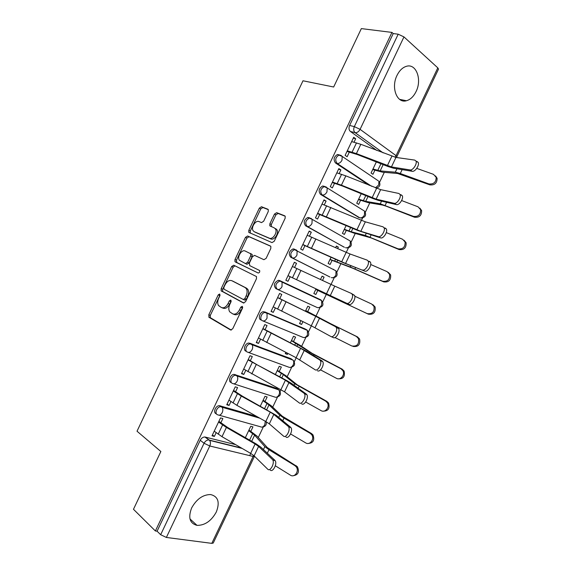 <?xml version="1.0" encoding="UTF-8"?>
<svg xmlns="http://www.w3.org/2000/svg" width="572" height="572" viewBox="0 0 572 572"><rect width="100%" height="100%" fill="white"/><g stroke="black" fill="none" stroke-linecap="round" stroke-linejoin="round"><path stroke-width="0.86" d="M219.677 294.008L218.232 294.873L208.794 314.786L209.066 317.338L230.58 329.987L232.732 328.771L242.521 308.144L242.285 306.306L240.762 307.185L239.496 309.852C237.466 313.47 235.171 314.793 232.604 313.821L229.701 311.812C228.493 309.824 228.514 307.386 229.765 304.483L231.009 301.859L230.795 300.057L229.308 300.929L228.071 303.546C226.076 307.114 223.838 308.43 221.35 307.493L218.568 305.57C217.389 303.639 217.41 301.229 218.654 298.355L219.877 295.774L219.677 294.008M220.084 294.98L210.31 315.379L210.296 317.667L231.295 330.094M242.728 307.185L241.012 310.474L239.496 309.852M231.217 300.979L229.579 304.175L228.071 303.546M397.004 75.418C390.776 87.652 397.025 103.711 406.435 100.743C410.381 99.635 413.585 96.582 416.058 91.591C422.243 79.615 416.216 63.113 406.392 66.316C402.559 67.489 399.435 70.52 397.004 75.418M191.649 507.922C187.952 517.596 189.74 523.409 197.018 525.368C204.883 525.439 211.304 520.999 216.287 512.04C220.056 502.273 218.161 496.439 210.603 494.551C202.91 494.616 196.589 499.07 191.649 507.922M324.353 186.315L322.637 186C318.876 188.26 318.175 191.048 320.527 194.38L358.894 217.489M309.438 217.746L307.836 217.467C303.932 219.72 303.196 222.494 305.612 225.804L344.401 247.261M294.537 249.156L293.057 248.906C289.003 251.144 288.224 253.911 290.712 257.2L329.93 276.998M268.218 211.626L268.311 209.624L267.846 209.223L261.475 206.735L259.338 208.129L248.834 230.287L248.756 232.339L272.007 242.614L274.245 241.241L285.135 218.282L285.221 216.252L284.72 215.816L276.676 212.67L274.467 214.078L269.87 223.766L269.791 225.811L274.188 227.842L275.447 228.957C277.82 232.382 272.73 239.975 269.283 238.174L254.225 231.703L253.096 230.709C250.758 227.449 255.648 219.898 259.023 221.586L261.504 222.608L263.671 221.228L268.218 211.626M155.391 530.973L133.476 509.287L160.861 451.515L137.023 431.216L302.996 80.781L333.662 87.008L361.347 28.6L391.949 32.411L155.391 530.973L157.093 531.202L160.66 534.72L204.061 443.257C205.226 441.126 206.764 440.018 208.687 439.939L241.448 448.019M233.755 265.222L231.667 266.509L221.185 288.638L221.149 290.855L243.4 302.953L245.581 301.687L256.449 278.764L256.499 276.562L233.755 265.222M235.006 259.473L245.495 237.33L247.612 235.993L270.399 246.017L270.856 246.418L270.785 248.534L266.13 258.358L263.914 259.695L254.576 255.377L252.409 256.706L249.378 263.113L249.721 265.63L259.667 270.535C259.931 272.072 259.409 272.887 258.086 272.98L234.949 261.604L235.006 259.473L236.479 260.167L246.954 238.059L245.495 237.33M376.862 150.465L350.386 131.453L355.09 132.647C353.575 131.224 353.317 129.215 354.325 126.626L398.191 34.191L403.961 36.908L437.802 67.861L438.495 69.126L396.904 156.621L396.074 155.648L437.802 67.861M249.678 455.627L250.722 453.432M258.287 437.508L263.292 426.969M272.715 407.142L277.456 397.168M280.158 391.491L281.016 389.682M287.158 376.748L291.627 367.346M294.323 361.683L296.182 357.765M301.616 346.332L305.813 337.509M308.501 331.846L311.361 325.825M316.08 315.887L319.998 307.65M322.687 301.987L326.29 294.408M331.038 284.427L334.198 277.777M336.894 272.1L340.776 263.928M346.246 252.424L348.405 247.883M351.115 242.178L355.276 233.419M361.468 220.392L362.619 217.968M365.344 212.233L369.784 202.896M379.586 182.261L384.305 172.336M391.949 32.411L393.221 33.562L398.191 34.191M157.093 531.202L200.243 440.268C201.394 438.145 202.931 437.051 204.847 436.979L235.657 444.637M211.804 543.364L253.11 456.456L254.404 456.435L213.234 543.057L211.804 543.364L166.373 537.451L160.66 534.72M250.822 431.345L252.938 426.891L250.758 426.29L245.345 437.68M220.856 422.779L222.865 418.554L220.52 417.903L212.012 435.821L214.378 436.422L212.434 434.942M235.571 391.777L237.573 387.566L235.271 386.829L226.755 404.762L229.086 405.448L227.091 404.054M265.029 401.437L267.145 396.989L265 396.31L260.346 406.106M250.3 360.753L252.295 356.549L250.028 355.727L241.513 373.673L243.801 374.446L241.763 373.144M279.25 371.507L281.36 367.067L279.25 366.302L275.354 374.503M265.036 329.708L267.031 325.511L264.8 324.603L256.277 342.564L258.53 343.422L256.449 342.206M285.843 352.431L285.285 353.603L287.38 354.397L285.435 353.281M293.479 341.548L295.588 337.115L293.515 336.279L290.376 342.878M279.787 298.634L281.774 294.444L279.586 293.45L271.057 311.425L273.266 312.369L271.142 311.247M300.929 320.67L299.556 323.566L301.608 324.438L299.635 323.402M307.722 311.576L309.831 307.15L307.793 306.227L305.412 311.232M294.573 267.474L296.532 263.356L294.387 262.276L285.843 280.266L288.016 281.295L285.85 280.259M313.835 293.5L315.858 294.458L313.842 293.5L316.023 288.896M322.508 280.452L324.081 277.148L322.036 276.233M324.081 277.148L322.079 276.147L320.484 279.508M296.532 263.356L294.337 262.369M309.423 236.193L311.304 232.239L309.195 231.074L300.65 249.077L302.781 250.193L304.962 245.588M331.081 257.2L328.128 263.42L330.108 264.457L332.039 260.403M337.644 248.591L338.338 247.133L336.264 246.296M338.338 247.133L336.379 246.053L335.6 247.683M311.304 232.239L309.066 231.345M324.281 204.89L326.083 201.094L324.017 199.85L315.465 217.868L317.553 219.062L319.741 214.45M346.153 225.482L342.428 233.312L344.38 234.427L346.31 230.359M326.083 201.094L323.802 200.293M339.146 173.566L340.876 169.927L338.846 168.597L330.287 186.629L332.339 187.916L334.534 183.283M361.232 193.729L356.742 203.182L358.651 204.376L360.596 200.293M340.876 169.927L338.553 169.219M354.032 142.214L355.677 138.739L353.689 137.323L345.123 155.369L347.14 156.735L349.342 152.088M376.326 161.962L371.071 173.023L372.944 174.303L374.889 170.206M369.398 185.392L335.449 162.927L337.08 163.413C334.806 160.06 335.471 157.25 339.089 154.983L340.919 155.327L342.235 156.449L341.984 160.246C340.633 162.655 339.003 163.706 337.08 163.413L371.593 186.272M277.198 289.253L275.826 288.574C273.259 285.292 274.088 282.539 278.307 280.316L279.644 280.53L321.643 300.636M260.954 319.927C257.629 318.818 259.874 311.747 263.57 311.704L305.055 328.893L307.543 330.573M246.089 351.244C242.621 350.236 245.066 343 248.863 343.057L290.905 358.673L293.472 360.503M231.231 382.546C227.613 381.631 230.28 374.217 234.17 374.388L276.769 388.424L279.408 390.404M216.395 413.813C212.62 412.998 215.522 405.398 219.505 405.698L256.678 416.423M287.38 354.397L287.83 353.453M301.608 324.438L302.931 321.657M315.858 294.458L317.775 290.419M214.378 436.422L216.166 432.661M355.677 138.739L353.31 138.117M339.282 154.862L337.459 154.511C333.841 156.771 333.176 159.581 335.449 162.927M347.94 239.689L347.569 239.418M334.12 269.891L333.383 269.269M291.477 359.002L290.905 358.673M277.584 388.939L276.769 388.424M393.221 33.562L349.614 125.461C348.613 128.035 348.87 130.037 350.386 131.453M229.086 405.448L230.952 401.515M243.801 374.446L245.745 370.349M258.53 343.422L260.553 339.153M273.266 312.369L275.368 307.936M288.016 281.295L290.19 276.705M222.015 307.757L222.858 308.101C225.354 309.044 227.592 307.729 229.579 304.175M233.312 314.107L234.12 314.436C236.686 315.408 238.989 314.085 241.012 310.474M234.985 265.83L233.147 267.188L222.68 289.282L222.644 291.491L243.937 303.067M223.816 287.459L224.024 289.217L243.3 299.499L244.823 298.613L246.16 295.803C247.376 292.978 247.419 290.59 246.282 288.631L245.066 287.53L231.796 280.695C229.286 279.858 227.063 281.202 225.111 284.734L223.816 287.459M243.407 299.549L244.809 300.143L246.332 299.256L244.823 298.613M232.983 281.217L246.561 288.188L247.776 289.296C248.92 291.241 248.877 293.629 247.662 296.453L246.332 299.256M270.735 246.26L249.063 236.722L246.954 238.059M258.258 273.037L235.314 261.933M245.145 251.015C241.777 249.149 236.865 256.935 239.339 260.217L245.488 263.592L247.633 262.283L250.658 255.891L250.722 253.768L245.145 251.015M245.488 263.592L246.961 264.285L249.106 262.977L247.633 262.283M250.314 253.403L252.188 254.483L252.13 256.599L249.106 262.977M236.479 260.167L236.794 262.627M255.391 232.303L254.225 231.703M275.632 228.607L276.898 229.722C279.272 233.147 274.188 240.726 270.742 238.924L255.677 232.447M285.213 216.237L278.106 213.463L275.897 214.872L271.314 224.539L271.278 226.641M268.318 209.638L262.905 207.522L260.768 208.909L250.286 231.031L250.286 233.183M248.977 430.03L257 436.078L267.324 447.583L297.383 466.716C299.649 472.029 298.212 475.032 293.057 475.732M275.332 465.787L290.347 475.125C294.73 478.178 299.749 470.677 296.024 466.623L294.873 465.615L296.224 465.708M248.677 430.659L254.612 435.149L264.85 446.639L268.962 449.749L294.873 465.615M214.214 431.188L222.007 436.686L250.643 453.382L254.111 455.855L267.732 469.212C270.22 472.036 275.018 463.005 272.708 459.845L275.175 460.689C277.492 463.849 272.701 472.858 270.206 470.034M218.89 421.335L227.649 427.477L256.285 443.979L260.996 447.261L274.846 460.281M218.561 422.036L226.398 427.441L255.105 443.994L258.594 446.425L272.379 459.438M263.149 400.2L271.364 405.855L282.246 416.194L311.533 433.555L312.97 434.863C314.872 440.283 313.22 443.15 308.015 443.464M290.605 433.969L305.691 442.878C309.931 445.702 314.965 438.803 311.661 434.677L310.224 433.361L311.533 433.555M262.913 400.693L268.99 404.89L279.787 415.208L283.998 418.118L310.224 433.361M277.334 370.341L285.743 375.604L297.175 384.784L326.848 401.365L328.535 402.974C330.073 408.501 328.214 411.225 322.951 411.146M305.691 402.002L321.049 410.603C325.168 413.213 330.187 406.835 327.277 402.688L325.582 401.079L326.848 401.365M277.163 370.699L283.376 374.603L294.737 383.755L325.582 401.079M228.95 400.135L236.894 405.333L265.78 421.521L269.319 423.859L283.49 436.071C286.014 438.624 290.79 429.929 288.574 426.798L291.012 427.706C293.236 430.83 288.474 439.511 285.936 436.958M233.562 390.426L242.485 396.224L276.183 415.308L290.576 427.198M233.304 390.976L241.284 396.081L270.249 412.126L273.809 414.421L288.145 426.297M243.701 369.054L284.541 391.834L299.263 402.902C301.823 405.198 306.571 396.804 304.454 393.722L303.918 393.121L306.327 394.079L306.864 394.68C308.994 397.762 304.254 406.141 301.687 403.846M248.241 359.495L257.343 364.936L286.486 380.416L291.384 383.333L306.327 394.079M248.055 359.888L285.407 380.23L303.918 393.121M291.527 340.469L300.128 345.338L312.126 353.346L342.178 369.154L344.079 371.035C345.259 376.676 343.193 379.25 337.88 378.764M320.534 369.877L336.422 378.299C340.426 380.709 345.424 374.796 342.864 370.656L340.962 368.768L342.178 369.154M291.42 340.69L314.114 354.776L340.962 368.768M305.727 310.567L330.423 323.58L357.521 336.915L359.609 339.046C360.474 344.666 358.265 347.125 352.995 346.425M334.97 337.537L351.809 345.974C357.092 346.675 359.302 344.208 358.437 338.567L356.349 336.436L357.521 336.915M305.691 310.653L324.682 320.77L356.349 336.436M372.873 304.654L375.118 307.007C375.747 312.448 373.487 314.836 368.347 314.171L367.21 313.613C372.365 314.278 374.624 311.883 373.995 306.428L371.75 304.068L354.797 296.203M368.347 314.171L315.751 289.468L367.21 313.613M258.465 337.952L296.103 357.722L315.05 369.712C317.646 371.75 322.372 363.635 320.341 360.603L319.705 359.917L322.73 361.618C324.767 364.65 320.048 372.751 317.446 370.713M262.934 328.535L306.599 351.33L322.093 360.932M262.82 328.778L300.579 348.305L319.705 359.917M273.237 306.828L311.282 325.783L330.852 336.486C333.483 338.281 338.188 330.423 336.25 327.441L335.514 326.683L338.61 328.521C340.555 331.495 335.857 339.346 333.219 337.544L331.095 336.593M277.642 297.547L321.822 319.298L337.866 327.763M277.599 297.64L315.758 316.359L335.514 326.683M346.661 303.231C349.328 304.797 354.018 297.161 352.173 294.244L351.33 293.422L334.777 286.136L330.28 295.61L349.006 304.354C351.68 305.92 356.356 298.298 354.504 295.374L351.437 293.479M288.016 275.69L349.006 304.354M288.031 275.668L330.28 295.61M292.392 266.481L334.777 286.136M388.259 272.365L390.626 274.91C391.048 280.18 388.738 282.504 383.712 281.882L382.618 281.231C387.659 281.853 389.968 279.522 389.546 274.238L387.165 271.679L370.713 264.507M330.044 259.381L350.25 266.988L382.618 281.231M329.972 259.531L352.617 268.168L383.712 281.882M362.491 269.955C365.193 271.292 369.855 263.864 368.103 261.004L367.16 260.131L350.057 253.997L345.552 263.477L364.8 271.128C367.51 272.472 372.179 265.058 370.413 262.198L369.462 261.325M302.745 244.659L342.578 262.391L364.8 271.128M302.824 244.494L345.552 263.477M307.193 235.292L350.057 253.997M404.046 240.24L406.12 242.764C406.363 247.876 404.018 250.143 399.092 249.571L398.041 248.82C402.981 249.392 405.333 247.118 405.09 241.992L402.588 239.26L386.286 232.597M344.344 229.279L351.244 231.789L365.258 235.414L398.041 248.82M344.208 229.565L353.525 232.968L371.149 237.923L399.092 249.571M378.328 236.644C381.066 237.766 385.721 230.523 384.048 227.72L383.004 226.819L365.344 221.829L360.832 231.317L378.328 236.644L380.616 237.88C383.362 239.01 388.009 231.782 386.329 228.972L385.285 228.071M317.481 213.606L357.75 230.473L380.616 237.88M317.639 213.292L360.832 231.317M322.007 204.082L365.344 221.829M419.812 208.094L421.621 210.56C421.7 215.53 419.319 217.753 414.478 217.231L413.477 216.388C418.332 216.902 420.713 214.672 420.634 209.688L418.032 206.814L401.623 200.55M358.658 199.156L365.694 201.365L380.28 203.811L413.477 216.388M358.458 199.578L367.96 202.581L382.611 205.076L386.222 206.213L414.478 217.231M394.187 203.303C396.954 204.225 401.594 197.14 400 194.401L398.863 193.472L380.645 189.639L376.133 199.135L394.187 203.303L396.446 204.597C399.22 205.52 403.853 198.455 402.259 195.717L401.115 194.78M332.232 182.532L342.313 185.964L372.93 198.534L378.342 200.393L396.446 204.597M332.461 182.06L341.42 185.171L376.133 199.135M336.829 172.844L345.838 175.869L380.645 189.639M435.549 175.919L437.115 178.314C437.058 183.147 434.648 185.328 429.879 184.87L428.928 183.919C433.705 184.377 436.121 182.189 436.179 177.341L433.483 174.338L416.752 168.39M372.98 169.012L380.166 170.921L395.316 172.186L400.293 173.516L428.928 183.919M372.715 169.569L382.411 172.172L397.633 173.488L429.879 184.87M410.053 169.941C412.855 170.656 417.481 163.714 415.973 161.039L414.736 160.096L395.96 157.422L391.441 166.924L410.053 169.941L412.283 171.293C415.093 172.015 419.719 165.094 418.196 162.412L416.959 161.461M346.997 151.43L357.243 154.511L388.123 166.559L393.629 168.239L412.283 171.293M347.29 150.808L356.399 153.611L391.441 166.924M351.666 141.584L360.818 144.301L395.96 157.422M219.734 295.502L218.232 294.873M242.271 307.815L240.762 307.185M230.816 301.558L229.308 300.929M364.099 210.846L364.593 211.154C366.659 215.086 365.501 217.381 361.118 218.046L359.716 217.782L322.129 194.93C319.777 191.599 320.484 188.803 324.238 186.536L325.961 186.851L327.184 187.916L326.969 191.885C325.625 194.28 324.009 195.295 322.129 194.93L320.527 194.38M358.122 217.21L359.716 217.782C361.583 218.175 363.163 217.238 364.457 214.965L364.593 211.154L327.184 187.916L322.637 186M343.929 247.075L307.178 226.419C304.762 223.109 305.505 220.32 309.409 218.068L311.011 218.347L312.148 219.348L311.969 223.495C310.625 225.883 309.03 226.855 307.178 226.419L305.612 225.804M329.751 276.919L292.249 257.879C289.754 254.583 290.54 251.816 294.601 249.571L296.074 249.814L297.111 250.743L296.975 255.076C295.638 257.457 294.065 258.394 292.249 257.879L290.712 257.2M383.133 152.874L355.09 132.647C357.057 132.868 358.723 131.767 360.081 129.344L396.074 155.648L394.995 157.236M403.961 36.908L360.081 129.344L354.325 126.626L349.614 125.461M205.369 437.051L209.559 440.354L204.847 436.979M253.518 455.326L253.11 456.456L209.781 445.988L166.373 537.451M279.644 280.53L320.728 299.821L321.671 300.65L321.671 304.99C320.392 307.243 318.869 308.065 317.088 307.479L277.449 289.375M264.764 311.89L306.542 329.679L307.371 330.416L307.436 334.956C306.163 337.194 304.647 337.988 302.903 337.33L262.863 320.913M249.9 343.214L293.086 360.16C293.944 361.475 293.987 363.056 293.207 364.893C291.935 367.124 290.447 367.882 288.731 367.16L248.284 352.395M235.042 374.524L236.458 375.439L278.8 389.868C279.737 391.227 279.801 392.878 278.986 394.809C277.72 397.032 276.247 397.747 274.567 396.968L233.719 383.826M220.199 405.798L221.586 406.785L258.737 417.574M265.279 421.242L264.779 424.703C263.52 426.912 262.062 427.599 260.41 426.748L219.162 415.201M217.775 414.814C213.992 414.006 216.91 406.385 220.892 406.678L222.058 407.235C223.051 408.687 223.101 410.474 222.208 412.612C220.892 414.943 219.412 415.68 217.775 414.814M232.647 383.483C229.022 382.568 231.696 375.139 235.593 375.311L237.051 375.997C237.966 377.406 237.995 379.129 237.137 381.159C235.821 383.497 234.32 384.277 232.647 383.483M247.526 352.116C244.058 351.108 246.511 343.858 250.314 343.915L252.059 344.737C252.895 346.096 252.91 347.74 252.08 349.678C250.758 352.03 249.242 352.838 247.526 352.116M262.426 320.735C259.095 319.626 261.354 312.541 265.05 312.491L267.067 313.435L267.031 318.168C265.708 320.527 264.171 321.385 262.426 320.735M277.334 289.318C274.767 286.036 275.597 283.276 279.815 281.045L281.152 281.26L282.082 282.11L282.003 286.636C280.666 289.003 279.107 289.897 277.334 289.318M293.057 248.906L335.8 270.756M307.836 217.467L312.148 219.348L349.95 240.833M337.459 154.511L342.235 156.449L378.228 180.795M332.475 277.813C337.115 277.248 338.281 274.925 335.971 270.849L335.921 275.01C334.641 277.263 333.097 278.128 331.288 277.599M346.796 247.941C351.301 247.326 352.459 245.016 350.278 241.019L350.186 245.002C348.899 247.261 347.333 248.162 345.495 247.705M376.204 188.138C379.93 186.972 380.83 184.677 378.914 181.26L378.736 184.913L375.468 187.845M200.243 440.268L204.061 443.257L209.781 445.988C210.71 443.736 210.632 441.863 209.559 440.354L242.17 448.441M210.582 317.932L209.066 317.338M210.31 315.379L208.794 314.786M222.973 291.784L221.471 291.148M222.68 289.282L221.185 288.638M233.147 267.188L231.667 266.509M247.662 296.453L246.16 295.803M246.561 288.188L245.066 287.53M233.283 281.352L231.796 280.695M249.063 236.722L247.612 235.993M252.13 256.599L250.658 255.891M270.742 238.924L269.283 238.174M271.314 224.539L269.87 223.766M275.897 214.872L274.467 214.078M278.106 213.463L276.676 212.67M250.286 231.031L248.834 230.287M260.768 208.909L259.338 208.129M262.905 207.522L261.475 206.735M249.599 440.125L252.724 433.547M267.317 453.203L268.962 449.749M263.456 449.571L264.85 446.639M251.673 441.327L254.612 435.149M222.579 424.989L218.211 434.198M255.105 443.994L250.643 453.382M226.398 427.441L222.007 436.686M258.594 446.425L254.111 455.855M264.636 408.479L267.038 403.41M282.754 420.735L283.998 418.118M278.736 417.417L279.787 415.208M266.731 409.638L268.99 404.89M279.687 376.805L281.374 373.251M298.205 388.238L299.049 386.457M294.037 385.242L294.737 383.755M281.796 377.928L283.376 374.603M237.416 393.743L233.04 402.96M270.249 412.126L265.78 421.521M241.284 396.081L236.894 405.333M273.809 414.421L269.319 423.859M252.259 362.476L247.876 371.7M285.407 380.23L280.938 389.639M256.185 364.7L251.787 373.959M289.032 382.389L284.541 391.834M294.744 345.102L295.717 343.064M313.671 355.712L314.114 354.776M309.345 353.031L309.702 352.273M296.882 346.189L297.783 344.294M309.824 313.377L310.067 312.855M311.976 314.428L312.198 313.964M320.198 291.541L320.456 290.991M339.832 300.693L340.068 300.193M335.249 298.541L335.478 298.055M322.365 292.557L322.622 292.013M267.11 331.181L262.734 340.411M300.579 348.305L296.103 357.722M271.099 333.29L266.695 342.557M304.268 350.329L299.771 359.788M281.982 299.857L277.592 309.094M315.758 316.359L311.282 325.783M286.021 301.859L281.617 311.132M319.519 318.247L315.022 327.713M296.861 268.511L292.471 277.756M330.952 284.384L326.469 293.815M300.958 270.399L296.553 279.679M334.57 261.297L335.557 259.223M354.926 268.933L355.562 267.596M350.25 266.988L350.822 265.78M336.794 262.183L337.737 260.203M311.754 237.137L307.357 246.389M346.16 252.388L341.677 261.826M315.901 238.917L311.497 248.198M348.949 231.024L350.665 227.42M370.034 237.158L371.078 234.963M365.258 235.414L366.18 233.469M351.244 231.789L352.867 228.371M326.655 205.741L322.258 215M361.382 220.356L356.892 229.808M330.866 207.4L326.448 216.695M363.349 200.722L365.78 195.603M385.156 205.348L386.601 202.309M380.28 203.811L381.553 201.137M365.694 201.365L368.003 196.511M341.57 174.317L337.173 183.583M376.612 188.302L372.122 197.762M345.838 175.869L341.42 185.171M377.756 170.406L380.916 163.749M400.293 173.516L402.137 169.634M395.316 172.186L396.932 168.776M380.166 170.921L383.154 164.622M356.499 142.871L352.102 152.145M391.863 156.227L387.366 165.687M360.818 144.301L356.399 153.611M399.606 99.364L406.435 100.743M189.983 518.918L197.018 525.368M219.505 405.698L222.058 407.235L259.838 418.189M262.233 427.069C265.408 426.676 266.731 424.903 266.209 421.764M234.17 374.388L237.051 375.997L278.8 389.868C281.631 393.665 280.788 396.124 276.269 397.261M248.863 343.057L252.059 344.737L293.086 360.16C295.781 364.028 294.852 366.452 290.297 367.431M263.57 311.704L307.371 330.416C309.938 334.37 308.923 336.758 304.333 337.573M278.307 280.316L321.671 300.65C324.109 304.69 323.001 307.035 318.361 307.7M396.367 157.479L396.904 156.621M210.296 317.667L208.78 317.074M222.644 291.491L221.149 290.855M247.776 289.296L246.282 288.631M252.188 254.483L250.722 253.768M236.422 262.291L234.949 261.604M276.898 229.722L275.447 228.957M271.235 226.576L269.791 225.811M250.207 233.076L248.756 232.339M297.383 466.716L296.024 466.623M272.708 459.845L275.175 460.689M312.97 434.863L311.661 434.677M328.535 402.974L327.277 402.688M288.574 426.798L291.012 427.706M304.454 393.722L306.864 394.68M344.079 371.035L342.864 370.656M359.609 339.046L358.437 338.567M375.118 307.007L373.995 306.428M320.341 360.603L322.73 361.618M336.25 327.441L338.61 328.521M352.173 294.244L354.504 295.374M390.626 274.91L389.546 274.238M368.103 261.004L370.413 262.198M406.12 242.764L405.09 241.992M384.048 227.72L386.329 228.972M421.621 210.56L420.634 209.688M400 194.401L402.259 195.717M437.115 178.314L436.179 177.341M415.973 161.039L418.196 162.412"/></g></svg>

